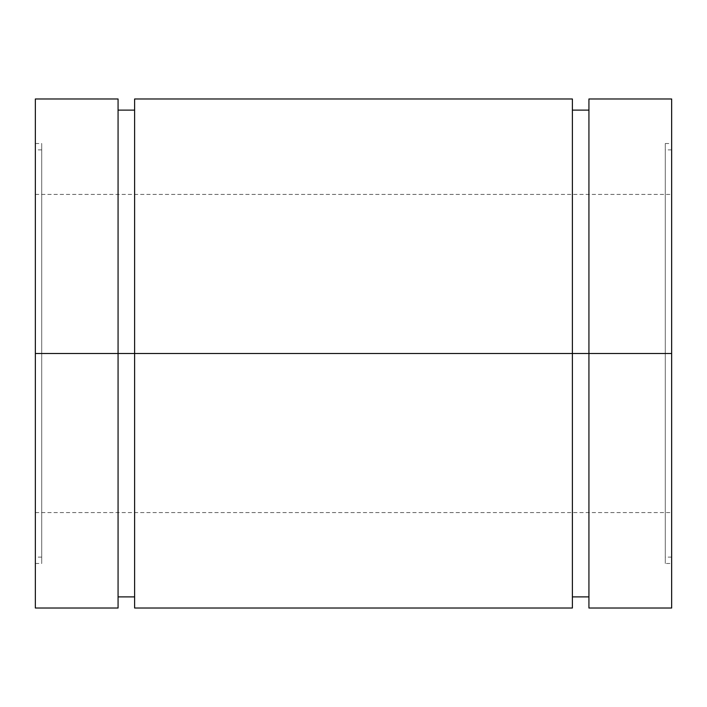<?xml version="1.0" encoding="UTF-8"?>
<svg xmlns="http://www.w3.org/2000/svg" width="707" height="707" viewBox="0 0 707 707"><rect width="100%" height="100%" fill="white"/><g stroke="black" fill="none" stroke-linecap="round" stroke-linejoin="round"><path stroke-width="0.53" stroke-dasharray="3.54 2.65" d="M35.35 353.5L118.069 353.5L118.069 596.885L118.069 353.5L134.613 353.5L134.613 608.02L134.613 98.98L134.613 353.5L572.387 353.5L572.387 596.885L572.387 353.5L588.931 353.5L588.931 608.02L588.931 98.98L588.931 353.5L671.65 353.5L35.35 353.5L35.35 149.884L35.35 563.479L35.35 98.98L35.35 608.02L35.35 194.425L35.35 353.5L41.713 353.5L41.713 143.521L41.713 353.5L35.35 353.5L35.35 557.116L35.35 143.521L35.35 353.5L41.713 353.5L41.713 563.479L41.713 353.5L35.35 353.5L35.35 563.479L35.35 353.5L41.713 353.5L41.713 332.917L41.713 374.083L41.713 353.5L35.35 353.5L35.35 149.884L35.35 353.5L41.713 353.5L41.713 149.884L41.713 557.116L41.713 353.5L35.35 353.5L35.35 337.911L35.35 369.089L35.35 333.545L35.35 373.455L35.35 98.98L35.35 353.5L35.35 143.521L35.35 353.5L41.713 353.5L35.35 353.5L41.713 353.5L41.713 143.521L41.713 353.5L35.35 353.5L35.35 557.116L35.35 194.425L35.35 353.5L671.65 353.5L35.35 353.5L671.65 353.5L671.65 194.425L671.65 353.5L665.287 353.5L671.65 353.5L671.65 557.116L671.65 353.5L665.287 353.5L665.287 143.521L665.287 353.5L671.65 353.5L671.65 143.521L671.65 608.02L671.65 98.98L671.65 563.479L671.65 143.521L671.65 353.5L665.287 353.5L665.287 563.479L665.287 353.5L671.65 353.5L671.65 563.479L671.65 149.884L671.65 353.5L665.287 353.5L665.287 563.479L665.287 143.521L665.287 557.116L665.287 149.884L665.287 353.5L665.287 149.884L665.287 353.5L671.65 353.5L671.65 557.116L671.65 149.884L671.65 512.575L671.65 194.425L671.65 353.5L35.35 353.5L35.35 608.02L35.35 143.521L35.35 353.5L118.069 353.5L118.069 608.02L118.069 98.98L118.069 596.885L118.069 110.115L118.069 353.5L118.069 110.115L118.069 353.5L134.613 353.5L134.613 596.885L134.613 110.115L134.613 608.02L134.613 110.115L134.613 353.5L572.387 353.5L572.387 608.02L572.387 98.98L572.387 596.885L572.387 110.115L572.387 353.5L572.387 110.115L572.387 353.5L588.931 353.5L588.931 596.885L588.931 110.115L588.931 608.02L588.931 110.115L588.931 353.5L671.65 353.5L671.65 512.575L671.65 194.425L671.65 353.5L35.35 353.5L35.35 512.575L35.35 353.5L671.65 353.5L671.65 557.116L671.65 353.5L665.287 353.5L665.287 557.116L665.287 353.5L671.65 353.5L671.65 143.521L671.65 353.5L665.287 353.5L671.65 353.5L671.65 563.479L665.287 563.479M35.35 373.455L35.35 557.116L35.35 373.455M35.35 369.089L35.35 512.575L35.35 369.089M35.35 337.911L35.35 194.425L35.35 337.911M41.713 332.917L41.713 143.521L41.713 332.917M41.713 373.455L41.713 557.116L41.713 373.455M41.713 333.545L41.713 149.884L41.713 333.545M41.713 353.5L41.713 563.479L41.713 353.5M665.287 353.5L665.287 563.479L665.287 353.5M588.931 353.5L588.931 98.98L588.931 353.5M572.387 353.5L572.387 596.885M134.613 353.5L134.613 98.98L134.613 353.5M118.069 353.5L118.069 596.885M671.65 353.5L671.65 98.98L671.65 353.5M35.35 143.521L41.713 143.521M41.713 557.116L35.35 557.116M35.35 194.425L671.65 194.425M671.65 557.116L665.287 557.116M665.287 143.521L671.65 143.521M671.65 149.884L665.287 149.884M35.35 512.575L671.65 512.575M41.713 149.884L35.35 149.884M35.35 563.479L41.713 563.479"/><path stroke-width="1.06" d="M671.65 563.479L671.65 98.98L671.65 608.02L671.65 353.5L588.931 353.5L588.931 608.02L588.931 353.5L134.613 353.5L134.613 608.02L134.613 353.5L35.35 353.5L35.35 608.02L35.35 98.98L35.35 353.5L118.069 353.5L118.069 98.98L118.069 608.02L118.069 353.5L35.35 353.5M572.387 608.02L572.387 98.98L572.387 353.5L118.069 353.5L134.613 353.5L134.613 98.98L134.613 353.5L572.387 353.5L572.387 608.02L134.613 608.02M588.931 353.5L572.387 353.5L588.931 353.5L588.931 98.98L588.931 353.5L671.65 353.5L588.931 353.5M588.931 596.885L572.387 596.885L572.387 353.5M134.613 596.885L118.069 596.885L118.069 353.5M671.65 608.02L588.931 608.02M118.069 608.02L35.35 608.02M118.069 98.98L35.35 98.98M134.613 110.115L118.069 110.115M572.387 98.98L134.613 98.98M588.931 110.115L572.387 110.115M671.65 98.98L588.931 98.98"/></g></svg>
